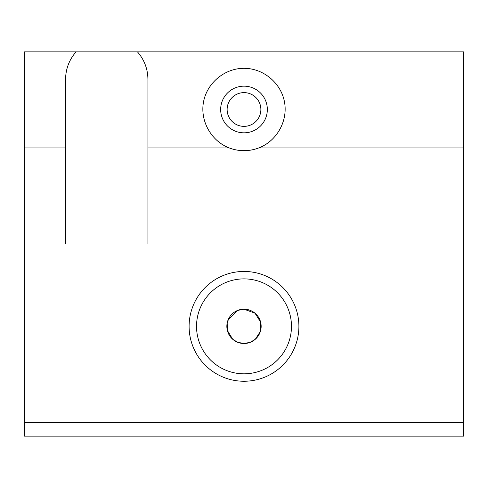 <?xml version="1.0" encoding="UTF-8"?>
<svg xmlns="http://www.w3.org/2000/svg" width="488" height="488" viewBox="0 0 488 488"><rect width="100%" height="100%" fill="white"/><g stroke="black" fill="none" stroke-linecap="round" stroke-linejoin="round"><path stroke-width="0.73" d="M244 278.88A47.47 47.47 0 0 0 196.53 326.35A47.47 47.47 0 0 0 244 373.82A47.47 47.47 0 0 0 291.47 326.35A47.47 47.47 0 0 0 244 278.88M244 381.25A54.9 54.9 0 0 1 189.1 326.35A54.9 54.9 0 0 1 244 271.45A54.9 54.9 0 0 1 298.9 326.35A54.9 54.9 0 0 1 244 381.25M244 309.197L237.601 310.435L228.152 319.78L227.323 330.358L232.697 339.258L237.668 342.295L244 343.503L250.332 342.295L255.303 339.258L260.391 331.413L260.604 322.056L254.98 313.168L244 309.197A17.153 17.153 0 0 0 226.847 326.35A17.153 17.153 0 0 0 244 343.503A17.153 17.153 0 0 0 261.153 326.35A17.153 17.153 0 0 0 244 309.197M244 150.67A41.175 41.175 0 0 1 229.22 147.925C211.17 141.056 199.921 120.951 203.514 101.98C206.973 82.978 224.687 68.247 244 68.32C263.313 68.247 281.027 82.978 284.486 101.98C288.079 120.951 276.83 141.056 258.78 147.925A41.175 41.175 0 0 1 244 150.67M244 86.162A23.332 23.332 0 0 0 220.667 109.495A23.332 23.332 0 0 0 244 132.827A23.332 23.332 0 0 0 267.332 109.495A23.332 23.332 0 0 0 244 86.162M244 126.368A16.873 16.873 0 0 1 227.127 109.495A16.873 16.873 0 0 1 244 92.622A16.873 16.873 0 0 1 260.873 109.495A16.873 16.873 0 0 1 244 126.368M147.925 147.925L147.925 244L65.575 244L65.575 147.925L24.4 147.925L24.4 51.85L137.439 51.85C144.289 59.719 147.785 68.869 147.925 79.3L147.925 147.925L229.22 147.925M24.4 147.925L24.4 422.425L463.6 422.425L463.6 51.85L137.439 51.85M258.78 147.925L463.6 147.925M24.4 422.425L24.4 436.15L463.6 436.15L463.6 422.425M65.575 147.925L65.575 79.3C65.715 68.869 69.211 59.719 76.061 51.85"/></g></svg>
